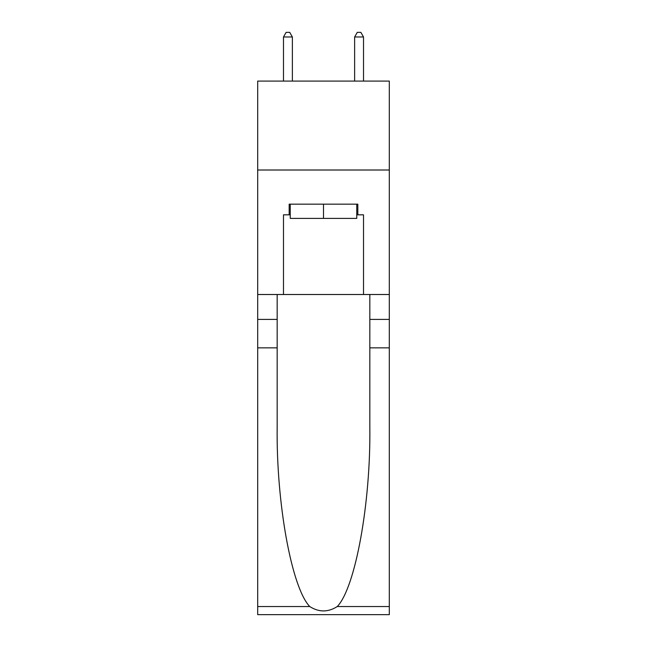 <?xml version="1.0" encoding="UTF-8"?>
<svg xmlns="http://www.w3.org/2000/svg" width="647" height="647" viewBox="0 0 647 647"><rect width="100%" height="100%" fill="white"/><g stroke="black" fill="none" stroke-linecap="round" stroke-linejoin="round"><path stroke-width="0.97" d="M389.308 170.007L389.308 81.085L257.692 81.085L257.692 170.007L389.308 170.007L389.308 294.506L363.517 294.506L363.517 214.828L357.823 214.828L357.823 204.161L289.177 204.161L289.177 214.828L290.244 214.828M356.756 204.161L356.756 218.387L290.244 218.387L290.244 204.161M323.5 204.161L323.5 218.387M337.265 606.538L389.308 606.538L389.308 614.65L257.692 614.65L257.692 347.868L277.167 347.868L277.167 427.182C276.22 502.994 291.603 587.678 309.735 606.538C318.906 612.385 328.078 612.385 337.265 606.538C355.397 587.678 370.78 502.994 369.833 427.182L369.833 294.506M369.833 347.868L389.308 347.868L389.308 294.506M257.692 347.868L257.692 170.007M277.167 294.506L277.167 347.868M389.308 606.538L389.308 347.868M257.692 294.506L283.483 294.506L283.483 214.828L289.177 214.828M283.483 294.506L363.517 294.506M356.756 214.828L357.823 214.828M292.371 81.085L292.371 36.976L283.483 36.976L283.483 81.085M283.483 36.976L286.152 32.35L289.71 32.35L292.371 36.976M363.517 81.085L363.517 36.976L354.629 36.976L354.629 81.085M354.629 36.976L357.29 32.35L360.848 32.35L363.517 36.976M369.833 319.408L389.308 319.408M277.167 319.408L257.692 319.408M257.692 606.538L309.735 606.538"/></g></svg>
